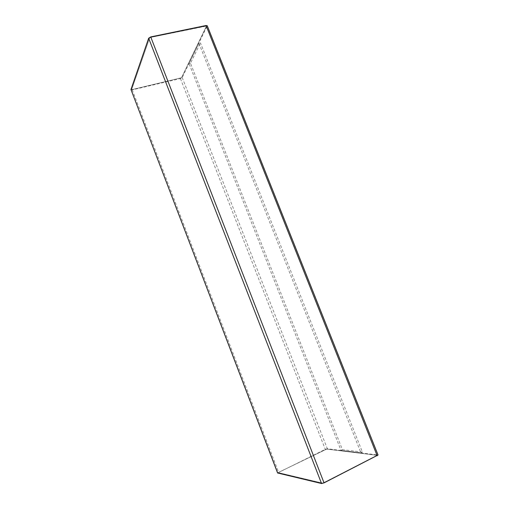 <?xml version="1.0" encoding="UTF-8"?>
<svg xmlns="http://www.w3.org/2000/svg" width="509" height="509" viewBox="0 0 509 509"><rect width="100%" height="100%" fill="white"/><g stroke="black" fill="none" stroke-linecap="round" stroke-linejoin="round"><path stroke-width="0.38" stroke-dasharray="2.54 1.91" d="M277.59 472.976L325.289 449.358L327.351 448.766L378.053 455.021M130.953 89.711L132.219 89.87L180.441 78.59L182.203 77.553L207.258 25.743M198.917 43.259L360.913 452.8L340.985 450.382L189.03 63.58L198.917 43.259L200.463 42.928L362.402 452.049L360.913 452.8M362.402 452.049L342.411 449.682L190.506 63.25L200.463 42.928M190.506 63.25L189.03 63.58M323.629 482.774L322.388 483.105L278.429 472.689L278.862 472.263L326.663 449.103L377.029 455.288L323.629 482.774L322.369 483.054L278.417 472.651L278.849 472.225L326.651 449.065L377.137 455.307L323.609 482.729M150.556 37.399L149.531 38.048L131.71 89.342L132.34 89.52L181.49 77.718L206.431 26.099L150.556 37.399L149.544 38.092L131.723 89.38L132.353 89.552L181.509 77.75L206.425 26.322L205.846 26.023L150.575 37.437M342.411 449.682L340.985 450.382M182.203 77.553L327.351 448.766M207.22 26.118L377.805 454.893M132.219 89.87L278.563 472.193M180.441 78.59L325.289 449.358"/><path stroke-width="0.76" d="M130.959 89.52L148.666 38.226L150.721 36.922L206.056 25.507L207.258 25.743L378.053 455.021L324.042 482.876L321.554 483.531L277.59 472.976L130.959 89.52L277.698 473.052M206.056 25.507L377.182 455.797M150.721 36.922L324.042 482.876M148.666 38.226L321.554 483.531"/></g></svg>

